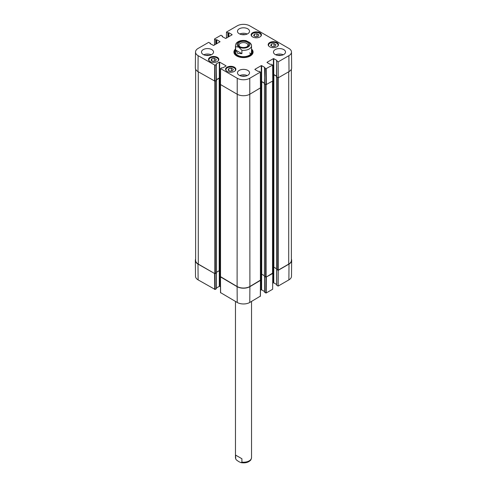 <?xml version="1.0" encoding="UTF-8"?>
<svg xmlns="http://www.w3.org/2000/svg" width="487" height="487" viewBox="0 0 487 487"><rect width="100%" height="100%" fill="white"/><g stroke="black" fill="none" stroke-linecap="round" stroke-linejoin="round"><path stroke-width="0.73" d="M291.372 69.215L291.372 260.399A9.04 5.217 180 0 1 288.724 264.088L278.211 270.157L276.604 269.341M278.095 77.719L276.543 76.934L276.665 60.966L276.981 60.723M276.665 76.343L273.858 74.724L272.72 75.101M276.543 268.757L273.858 267.205L272.629 267.643M272.531 273.164L266.091 277.158L264.478 276.336M265.975 84.72L264.423 83.934L264.855 67.723M264.544 83.344L261.732 81.719L260.49 82.169M264.423 275.758L261.732 274.205L260.502 274.644M260.405 280.165L249.892 286.508A9.04 5.217 180 0 1 237.108 286.508L220.532 276.665M220.453 78.669L219.205 78.224L216.398 79.844M220.434 271.143L219.205 270.705L216.52 272.257M216.319 80.434L214.992 81.201L215.114 65.276L216.319 64.576L216.52 80.434L214.962 81.219M216.459 272.842L214.846 273.657L198.276 264.088A9.04 5.217 180 0 1 195.628 260.399L195.628 69.215M251.292 44.366L251.535 45.711A8.035 4.639 180 0 0 251.377 44.792L250.568 43.325L249.417 42.406L246.02 40.646C241.826 40.05 238.703 40.792 236.639 42.88C236.225 43.008 235.836 43.952 235.465 45.711L235.465 52.054M241.905 53.649L237.814 53.479L235.623 50.021L235.623 46.63L238.764 47.154L241.905 50.258L241.905 53.649L235.623 50.021M240.054 46.795A4.45 2.569 180 0 1 239.05 45.163A4.45 2.569 180 0 1 241.796 42.789A4.45 2.569 180 0 1 246.647 43.349A4.45 2.569 180 0 1 247.95 45.163A4.45 2.569 180 0 1 246.946 46.795M247.311 42.199A5.387 3.111 -0 0 0 239.689 42.199A5.387 3.111 -0 0 0 239.689 46.6A5.387 3.111 -0 0 0 247.311 46.6A5.387 3.111 -0 0 0 247.311 42.199M235.623 455.114L241.905 458.742L241.905 462.133L240.98 462.65L238.764 461.615L236.432 459.978L235.708 458.931L235.623 455.114L241.905 458.742M231.398 68.21L233.31 69.312L232.628 70.822L230.004 71.23L228.099 70.128L228.774 68.618L231.398 68.21L231.398 71.011M271.423 44.007L274.041 43.611L275.952 44.713L275.24 46.228L272.623 46.624L270.711 45.522L271.423 44.007L271.423 45.93M269.688 46.776A5.156 2.977 180 0 1 268.179 44.676A5.156 2.977 180 0 1 273.335 41.699A5.156 2.977 180 0 1 278.491 44.676A5.156 2.977 180 0 1 275.307 47.422A5.156 2.977 180 0 1 269.688 46.776M214.499 44.956L214.542 38.948L220.982 35.228L222.376 36.032L222.376 36.744M214.542 39.167L215.747 39.861L215.747 44.238M216.131 44.019L216.131 39.861L215.747 39.861M216.131 39.861L216.362 43.879M216.745 43.66L216.745 39.727L216.362 39.727M216.745 39.727L219.966 41.584M219.966 41.803L213.616 45.468L210.019 43.605M210.019 43.392L210.256 43.745M215.114 65.276L198.112 55.676A8.869 5.12 180 0 1 195.512 52.024A8.869 5.12 180 0 1 198.112 48.432L208.673 42.339L210.256 43.252M216.082 64.223L216.319 64.576M216.082 64.004L219.302 62.147L219.302 78.005L219.68 78.005L219.68 62.147L219.302 62.147M219.68 62.147L226.023 65.806M226.023 66.025L222.803 67.888L221.81 67.748L220.526 68.557L220.404 84.482L237.108 94.192A9.04 5.217 -0 0 0 249.892 94.192L260.454 87.873M254.914 69.525L258.134 71.388L259.127 71.248L260.411 72.052L249.776 78.261A8.869 5.12 180 0 1 237.224 78.261L220.526 68.557M254.914 69.306L261.257 65.642L261.257 81.506L261.635 81.506L261.635 65.642L261.257 65.642M261.635 65.642L264.855 67.504M264.624 68.077L265.829 68.777L265.945 84.701L272.769 80.982L272.647 65.057L265.829 68.777M272.647 65.057L271.253 64.247L270.255 64.387L267.034 62.525M267.034 62.312L273.384 58.647L273.384 74.505L273.761 74.505L273.761 58.647L273.384 58.647M273.761 58.647L276.981 60.504M276.744 61.076L278.138 61.886L278.26 77.81L289.01 71.607A9.04 5.217 -0 0 0 291.658 67.882L291.488 52.024A8.869 5.12 180 0 1 288.888 55.676L278.138 61.886M226.431 38.071L226.479 32.057L237.224 25.848A8.869 5.12 180 0 1 249.776 25.848L288.888 48.432A8.869 5.12 180 0 1 291.488 52.024M226.479 32.057L227.873 32.86L227.873 37.237M228.251 37.018L228.251 32.86L227.873 32.86M228.251 32.86L228.488 36.884M228.866 36.665L228.866 32.726L228.488 32.726M228.866 32.726L232.086 34.583M232.086 34.802L225.743 38.467L222.145 36.61M210.019 61.545A5.156 2.977 180 0 1 208.509 59.438A5.156 2.977 180 0 1 213.665 56.462A5.156 2.977 180 0 1 218.821 59.438A5.156 2.977 180 0 1 215.638 62.19A5.156 2.977 180 0 1 210.019 61.545M252.637 36.939A5.156 2.977 180 0 1 251.128 34.833A5.156 2.977 180 0 1 256.284 31.856A5.156 2.977 180 0 1 261.446 34.833A5.156 2.977 180 0 1 258.262 37.584A5.156 2.977 180 0 1 252.637 36.939M239.239 33.737A6.027 3.482 180 0 1 237.473 31.278A6.027 3.482 180 0 1 243.5 27.796A6.027 3.482 180 0 1 249.527 31.278A6.027 3.482 180 0 1 245.807 34.492A6.027 3.482 180 0 1 239.239 33.737M203.249 54.52A6.027 3.482 180 0 1 201.484 52.054A6.027 3.482 180 0 1 207.511 48.578A6.027 3.482 180 0 1 213.537 52.054A6.027 3.482 180 0 1 209.818 55.268A6.027 3.482 180 0 1 203.249 54.52M239.239 75.296A6.027 3.482 180 0 1 237.473 72.837A6.027 3.482 180 0 1 243.5 69.355A6.027 3.482 180 0 1 249.527 72.837A6.027 3.482 180 0 1 245.807 76.051A6.027 3.482 180 0 1 239.239 75.296M275.228 54.52A6.027 3.482 180 0 1 273.463 52.054A6.027 3.482 180 0 1 279.489 48.578A6.027 3.482 180 0 1 285.516 52.054A6.027 3.482 180 0 1 281.796 55.268A6.027 3.482 180 0 1 275.228 54.52M227.07 71.388A5.156 2.977 180 0 1 225.554 69.282A5.156 2.977 180 0 1 230.716 66.305A5.156 2.977 180 0 1 235.872 69.282A5.156 2.977 180 0 1 232.689 72.033A5.156 2.977 180 0 1 227.07 71.388M235.465 49.047A9.576 5.527 -0 0 0 236.731 55.968A9.576 5.527 -0 0 0 250.269 55.968A9.576 5.527 -0 0 0 251.535 49.047M216.277 59.469L215.571 60.972L212.959 61.38L211.041 60.272L211.748 58.769L214.353 58.361L216.277 59.469M214.353 58.361L214.353 61.161M211.748 58.769L211.748 60.68M274.041 43.611L274.041 46.411M228.774 68.618L228.774 70.524M256.972 33.761L258.883 34.863L258.201 36.373L255.578 36.781L253.666 35.679L254.348 34.169L256.972 33.761L256.972 36.562M254.348 34.169L254.348 36.075M235.465 50.459A8.51 4.913 -0 0 0 235.124 51.208A9.174 5.296 -0 0 0 234.363 52.876M252.637 52.876A9.174 5.296 -0 0 0 251.876 51.202A8.51 4.913 -0 0 0 251.535 50.459M234.752 53.978A8.851 5.114 -0 0 1 234.789 52.298L235.124 51.208A8.51 4.913 -0 0 0 243.5 56.991A8.51 4.913 -0 0 0 251.876 51.208L252.211 52.298A8.851 5.114 -0 0 1 252.248 53.978M235.586 51.238A8.035 4.639 -0 0 0 243.5 56.693A8.035 4.639 -0 0 0 251.414 51.238M250.799 54.002A8.035 4.639 -0 0 0 249.624 52.937M278.26 77.81L276.744 76.934M276.744 76.721L276.665 60.966M276.665 76.179L273.761 74.505M273.384 74.505L272.72 74.882M265.945 84.701L264.624 83.934M264.624 83.715L264.544 67.967M264.544 83.18L261.635 81.506M261.257 81.506L260.484 81.95M220.453 78.45L219.68 78.005M219.302 78.005L216.398 79.679M216.398 64.467L216.319 80.215M195.512 52.024L195.342 67.882A9.04 5.217 -0 0 0 197.99 71.607L214.992 81.201M281.042 55.421A3.963 2.289 -0 0 0 277.943 55.421M283.221 54.788A6.027 3.482 -0 0 0 275.764 54.788M245.052 34.638A3.963 2.289 -0 0 0 241.948 34.638M247.232 34.011A6.027 3.482 -0 0 0 239.768 34.011M209.057 55.421A3.963 2.289 -0 0 0 205.958 55.421M211.236 54.788A6.027 3.482 -0 0 0 203.779 54.788M245.052 76.197A3.963 2.289 -0 0 0 241.948 76.197M247.232 75.57A6.027 3.482 -0 0 0 239.768 75.57M251.535 49.826A9.174 5.296 180 0 1 252.674 52.383A9.174 5.296 180 0 1 250.129 56.048M236.871 56.048A9.174 5.296 180 0 1 234.326 52.383A9.174 5.296 180 0 1 235.465 49.826M265.945 277.206L265.829 292.973L266.206 292.973L272.647 289.26L272.769 273.469L265.975 277.2M265.829 292.973L264.624 292.279L264.624 276.586M264.544 291.524L261.635 289.844L261.635 274.169M261.257 81.719L261.257 289.844L261.635 289.844M261.257 289.844L260.46 290.307M220.605 292.65L237.224 302.464A8.869 5.12 0 0 0 249.776 302.464L260.338 296.151M220.483 286.806L219.68 286.344L219.68 78.224M219.302 270.669L219.302 286.344L219.68 286.344M219.302 286.344L216.398 288.024M216.319 273.085L216.319 288.56M216.319 288.779L215.114 289.473L214.992 273.706M214.962 273.7L197.99 264.088A9.04 5.217 180 0 1 195.342 260.429L195.512 276.287A8.869 5.12 0 0 0 198.112 279.879L215.114 289.473M288.888 279.879A8.869 5.12 0 0 0 291.488 276.287L291.658 260.429A9.04 5.217 180 0 1 289.01 264.088L278.26 270.297L278.138 286.088L288.888 279.879L289.01 264.088M278.138 286.088L276.744 285.279L276.744 269.585M276.665 284.524L273.761 282.844L273.761 267.168M273.384 74.724L273.384 282.844L273.761 282.844M273.384 282.844L272.69 283.245M291.372 259.102A9.04 5.217 180 0 1 291.658 260.429M195.342 260.429A9.04 5.217 180 0 1 195.628 259.102M260.478 280.378L249.892 286.673A9.04 5.217 180 0 1 237.108 286.673L220.459 276.878M288.724 264.088L288.724 71.772M278.211 270.157L278.211 77.786M277.736 270.157L277.736 77.677M276.604 269.506L276.604 77.019M273.858 267.205L273.858 74.724M272.531 273.438L272.531 81.122M266.091 277.158L266.091 84.744M265.616 277.158L265.616 84.677M264.478 276.5L264.478 84.02M261.732 274.205L261.732 81.719M260.405 280.439L260.405 88.117M249.892 286.508L249.776 78.261M237.108 286.508L237.224 78.261M220.532 276.939L220.532 84.622M219.205 270.705L219.205 78.224M216.459 273.006L216.459 80.519M215.321 273.657L215.321 81.177M214.846 273.657L214.846 81.244M198.276 264.088L198.276 71.772M251.535 52.054L251.535 45.711A8.035 4.639 180 0 1 241.905 50.258M235.623 46.63A8.035 4.639 180 0 1 235.465 45.711M238.953 47.026A6.428 3.713 180 0 1 241.838 40.817A6.428 3.713 180 0 1 249.709 45.358A6.428 3.713 180 0 1 238.953 47.026M241.905 462.133A8.035 4.639 -0 0 0 251.535 457.585L251.535 301.447M235.708 458.931L235.465 457.585A8.035 4.639 -0 0 0 235.623 458.504M226.522 71.017A4.754 2.745 180 0 1 230.716 66.975A4.754 2.745 180 0 1 234.904 71.017M269.147 46.411A4.754 2.745 180 0 1 272.793 42.381A4.754 2.745 180 0 1 277.925 45.833A4.754 2.745 180 0 1 277.523 46.411M269.883 43.227A5.022 2.898 -0 0 0 268.313 45.328C269.013 44.165 267.795 42.606 274.431 42.387C276.89 42.813 278.199 43.793 278.357 45.328L278.357 45.346A5.022 2.898 -0 0 0 278.357 45.328A5.022 2.898 -0 0 0 276.786 43.227M209.477 61.173A4.754 2.745 180 0 1 213.665 57.131A4.754 2.745 180 0 1 217.853 61.173M210.214 57.99A5.022 2.898 -0 0 0 208.643 60.096C209.343 58.927 208.126 57.375 214.767 57.156C217.22 57.576 218.529 58.562 218.687 60.096L218.687 60.114A5.022 2.898 -0 0 0 218.687 60.096A5.022 2.898 -0 0 0 217.117 57.99M227.259 67.833A5.022 2.898 -0 0 0 225.688 69.939C226.394 68.77 225.177 67.218 231.812 66.993C234.271 67.419 235.58 68.399 235.738 69.939L235.738 69.958A5.022 2.898 -0 0 0 235.738 69.939A5.022 2.898 -0 0 0 234.168 67.833M252.096 36.568A4.754 2.745 180 0 1 256.284 32.526A4.754 2.745 180 0 1 260.478 36.568M261.312 35.508A5.022 2.898 -0 0 0 261.312 35.49A5.022 2.898 -0 0 0 259.741 33.384M252.832 33.384A5.022 2.898 -0 0 0 251.262 35.49A5.022 2.898 -0 0 0 251.262 35.508M235.081 51.354A9.113 5.266 -0 0 0 234.399 53.059M252.601 53.059A9.113 5.266 -0 0 0 251.919 51.354M214.73 65.276L214.615 81.201M197.99 71.607L198.112 55.676M220.483 84.592L220.605 68.667M260.332 72.167L260.454 88.092M266.328 84.701L266.206 68.777M289.01 71.607L288.888 55.676M266.206 292.973L266.328 277.188M260.454 280.579L260.332 296.364M220.605 292.864L220.483 277.079M237.108 286.673L237.224 302.464M214.615 273.688L214.73 289.473M249.892 286.673L249.776 302.464M197.99 264.088L198.112 279.879M276.543 269.421L276.543 76.934M272.629 273.304L272.629 81.061M264.423 276.421L264.423 83.934M260.502 280.305L260.502 88.05M220.434 276.805L220.434 84.549M216.52 272.921L216.52 80.434M235.465 457.585L235.465 301.447M240.98 462.65C245.174 463.253 248.297 462.504 250.361 460.416C250.775 460.294 251.164 459.351 251.535 457.585M261.312 35.49L261.312 35.502C261.154 33.95 259.845 32.97 257.386 32.544C250.744 32.769 251.968 34.321 251.262 35.49L251.262 35.502M222.456 36.793L222.456 36.141M210.335 43.787L210.335 43.142M260.533 87.983L260.411 72.052M276.665 269.542L276.665 285.169M264.544 276.537L264.544 292.17M260.411 296.254L260.533 280.469M220.404 276.969L220.526 292.76M216.398 273.043L216.398 288.669"/></g></svg>
